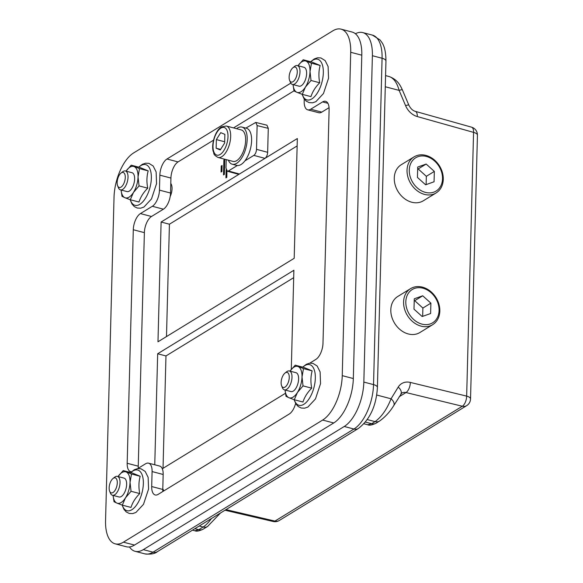 <?xml version="1.0" encoding="UTF-8"?>
<svg xmlns="http://www.w3.org/2000/svg" width="583" height="583" viewBox="0 0 583 583"><rect width="100%" height="100%" fill="white"/><g stroke="black" fill="none" stroke-linecap="round" stroke-linejoin="round"><path stroke-width="0.87" d="M166.483 336.573L169.427 224.207L297.141 145.925M241.989 127.094L246.427 128.253A19.195 9.102 104.7 0 1 249.05 153.212A19.195 9.102 104.7 0 1 244.918 160.864L253.838 155.391L264.981 158.365L297.33 138.535L294.196 258.298L157.978 341.791L161.112 222.028L239.438 174.018L228.419 170.972L237.347 165.499A19.195 9.102 104.7 0 1 236.691 165.383L232.26 164.224A19.195 9.102 -75.3 0 0 244.62 152.054A19.195 9.102 -75.3 0 0 241.989 127.094A19.195 9.102 -75.3 0 0 236.574 128.697M169.427 224.207L161.112 222.028M163.029 468.317L165.973 355.943L293.686 277.668M285.422 393.306L162.3 468.768M154.757 464.782L157.665 353.764L165.973 355.943M157.665 353.764L293.883 270.272L291.289 369.389M125.447 497.897A16.266 7.71 -75.3 0 0 130.038 482.323A16.266 7.71 -75.3 0 0 126.125 471.968A16.266 7.71 -75.3 0 0 118.036 476.537L123.217 470.583L131.503 474.008L130.038 482.323L131.051 491.294L125.447 497.897L122.313 505.155L116.928 503.114A16.266 7.71 -75.3 0 0 125.447 497.897M113.087 495.419A16.266 7.71 -75.3 0 0 116.928 503.114L114.028 501.73L113.066 495.412M110.347 492.934A9.758 4.628 -75.3 0 0 110.42 493.131A9.758 4.628 -75.3 0 0 112.439 495.251L119.056 496.986A9.758 4.628 -75.3 0 0 126.001 488.714A9.758 4.628 -75.3 0 0 124.004 478.104L117.387 476.369A9.758 4.628 -75.3 0 0 114.589 477.222L112.956 478.534A7.761 3.68 104.7 0 1 116.855 479.7A7.761 3.68 104.7 0 1 115.099 490.288A7.761 3.68 104.7 0 1 109.64 491.192A7.761 3.68 104.7 0 1 112.956 478.534M122.313 505.155L130.993 507.429C132.56 502.459 135.475 497.838 139.738 493.568C138.543 487.454 138.688 481.689 140.19 476.282L131.904 472.857L123.217 470.583M140.19 476.282L131.503 474.008M139.738 493.568L131.051 491.294M162.788 488.882A9.758 4.628 104.7 0 1 163.721 490.959M350.711 52.281L342.243 375.649A35.782 16.965 104.7 0 1 322.654 420.059L123.428 542.168A35.782 16.965 104.7 0 1 115.223 543.844A35.782 16.965 104.7 0 1 105.559 520.714L114.028 197.346A35.782 16.965 104.7 0 1 133.624 152.935L332.842 30.826A35.782 16.965 104.7 0 1 341.055 29.15A35.782 16.965 104.7 0 1 350.711 52.281L361.795 55.188L353.327 378.549L342.243 375.649M309.726 363.173L315.862 359.405A13.008 6.165 -75.3 0 0 322.989 343.256L329.103 109.721A13.008 6.165 -75.3 0 0 325.591 101.304A13.008 6.165 -75.3 0 0 322.603 101.916L310.688 109.218A13.008 6.165 104.7 0 1 307.7 109.83A13.008 6.165 104.7 0 1 304.188 101.42L304.253 99.037M137.748 468.579L145.59 463.769A13.008 6.165 104.7 0 1 148.57 463.164A13.008 6.165 104.7 0 1 152.083 471.574L151.697 486.543A13.008 6.165 -75.3 0 0 155.209 494.96A13.008 6.165 -75.3 0 0 158.19 494.348L289.306 413.988A13.008 6.165 -75.3 0 0 295.617 403.436M290.793 83.121L166.971 159.006A13.008 6.165 -75.3 0 0 159.851 175.155L159.458 190.131A13.008 6.165 104.7 0 1 152.331 206.28L140.416 213.582A13.008 6.165 -75.3 0 0 133.288 229.738L127.174 463.274A13.008 6.165 -75.3 0 0 130.687 471.691A13.008 6.165 -75.3 0 0 131.459 471.785M133.441 192.499A16.266 7.71 -75.3 0 0 138.04 176.926A16.266 7.71 -75.3 0 0 134.119 166.57A16.266 7.71 -75.3 0 0 126.03 171.14L131.211 165.178L139.505 168.604L138.04 176.926L139.053 185.897L133.441 192.499L130.308 199.758L124.93 197.717A16.266 7.71 -75.3 0 0 133.441 192.499M121.082 190.022A16.266 7.71 -75.3 0 0 124.93 197.717L122.022 196.333L121.067 190.014M117.635 185.795L118.415 187.733A9.758 4.628 -75.3 0 0 119.581 189.417A9.758 4.628 -75.3 0 0 120.441 189.854L127.05 191.581A9.758 4.628 -75.3 0 0 134.003 183.317A9.758 4.628 -75.3 0 0 131.998 172.706L125.389 170.972A9.758 4.628 -75.3 0 0 122.59 171.825L120.958 173.136A7.761 3.68 104.7 0 1 123.858 172.801A7.761 3.68 104.7 0 1 123.771 183.66A7.761 3.68 104.7 0 1 117.635 185.795A7.761 3.68 104.7 0 1 120.958 173.136M138.827 167.175A21.032 9.969 -75.3 0 1 151.347 176.489A21.032 9.969 -75.3 0 1 139.833 204.334A21.032 9.969 -75.3 0 1 130.293 199.75L138.994 202.031C140.561 197.054 143.469 192.434 147.732 188.171C146.537 182.056 146.69 176.292 148.184 170.885L139.898 167.459L131.211 165.178M148.184 170.885L139.505 168.604M147.732 188.171L139.053 185.897M170.79 183.485A9.758 4.628 104.7 0 1 170.192 196.486M305.419 87.093A16.266 7.71 -75.3 0 0 310.018 71.52A16.266 7.71 -75.3 0 0 306.097 61.164A16.266 7.71 -75.3 0 0 298.008 65.733L303.189 59.772L311.482 63.197L310.018 71.52L311.031 80.483L305.419 87.093L302.286 94.344L296.907 92.311A16.266 7.71 -75.3 0 0 305.419 87.093M293.06 84.615A16.266 7.71 -75.3 0 0 296.907 92.311L294 90.926L293.045 84.608M289.613 80.381L290.392 82.327A9.758 4.628 -75.3 0 0 292.418 84.44L299.028 86.175A9.758 4.628 -75.3 0 0 305.98 77.911A9.758 4.628 -75.3 0 0 303.976 67.3L297.366 65.566A9.758 4.628 -75.3 0 0 294.568 66.418L292.936 67.73A7.761 3.68 104.7 0 1 297.257 72.066A7.761 3.68 104.7 0 1 294.102 80.775A7.761 3.68 104.7 0 1 289.613 80.381A7.761 3.68 104.7 0 1 292.936 67.73M310.805 61.769A21.032 9.969 -75.3 0 1 323.325 71.082A21.032 9.969 -75.3 0 1 311.81 98.928A21.032 9.969 -75.3 0 1 302.271 94.344L310.972 96.625C312.539 91.648 315.447 87.027 319.71 82.764C318.515 76.65 318.668 70.886 320.162 65.478L311.876 62.053L303.189 59.772M320.162 65.478L311.482 63.197M319.71 82.764L311.031 80.483M297.425 392.49A16.266 7.71 -75.3 0 0 302.016 376.917A16.266 7.71 -75.3 0 0 298.102 366.561A16.266 7.71 -75.3 0 0 290.013 371.131L295.195 365.177L303.481 368.602L302.016 376.917L303.029 385.888L297.425 392.49L294.291 399.749L288.906 397.708A16.266 7.71 -75.3 0 0 297.425 392.49M285.065 390.012A16.266 7.71 -75.3 0 0 288.906 397.708L286.005 396.323L285.043 390.005M281.618 385.786L282.398 387.724A9.758 4.628 -75.3 0 0 284.417 389.845L291.034 391.572A9.758 4.628 -75.3 0 0 297.979 383.308A9.758 4.628 -75.3 0 0 295.982 372.697L289.365 370.963A9.758 4.628 -75.3 0 0 286.566 371.816L284.934 373.127A7.761 3.68 104.7 0 1 289.255 377.463A7.761 3.68 104.7 0 1 286.107 386.172A7.761 3.68 104.7 0 1 281.618 385.786A7.761 3.68 104.7 0 1 284.934 373.127M294.291 399.749L302.971 402.022C304.537 397.052 307.452 392.425 311.716 388.161C310.52 382.047 310.666 376.283 312.167 370.875L303.881 367.45L295.195 365.177M312.167 370.875L303.481 368.602M311.716 388.161L303.029 385.888M322.654 420.059L333.731 422.966A35.782 16.965 -75.3 0 0 353.327 378.549M333.731 422.966L134.513 545.069L123.428 542.168M115.223 543.844L126.3 546.745A35.782 16.965 -75.3 0 0 134.513 545.069M361.795 55.188A35.782 16.965 -75.3 0 0 352.139 32.058L341.055 29.15M293.985 90.853L233.543 127.903M213.553 140.153L178.055 161.914L166.971 159.006M159.851 175.155L170.928 178.063A13.008 6.165 104.7 0 1 178.055 161.914M170.928 178.063L170.535 193.031L159.458 190.131M152.331 206.28L163.415 209.188A13.008 6.165 -75.3 0 0 170.535 193.031M163.415 209.188L151.493 216.49L140.416 213.582M133.288 229.738L144.373 232.639A13.008 6.165 104.7 0 1 151.493 216.49M144.373 232.639L138.251 466.181L127.174 463.274M138.309 468.236A13.008 6.165 104.7 0 1 138.251 466.181M152.083 471.574L163.167 474.482A13.008 6.165 -75.3 0 0 159.655 466.065L148.57 463.164M163.167 474.482L162.774 489.45L151.697 486.543M162.825 491.505A13.008 6.165 104.7 0 1 162.774 489.45M329.052 107.666L321.772 112.125L310.688 109.218M307.7 109.83L318.784 112.738A13.008 6.165 -75.3 0 0 321.772 112.125M120.441 189.854A9.758 4.628 -75.3 0 0 127.116 182.537A9.758 4.628 -75.3 0 0 126.241 171.402A9.758 4.628 -75.3 0 0 125.389 170.972M112.439 495.251A9.758 4.628 -75.3 0 0 118.458 489.727A9.758 4.628 -75.3 0 0 119.486 478.687A9.758 4.628 -75.3 0 0 117.387 476.369M292.418 84.44A9.758 4.628 -75.3 0 0 299.997 71.869A9.758 4.628 -75.3 0 0 297.366 65.566M284.417 389.845A9.758 4.628 -75.3 0 0 292.003 377.274A9.758 4.628 -75.3 0 0 289.365 370.963M436.091 192.966L423.316 200.792A21.141 16.688 -121.5 0 1 411.758 202.228A21.141 16.688 -121.5 0 1 395.15 184.891A21.141 16.688 -121.5 0 1 401.221 164.741L413.996 156.907A21.141 16.688 58.5 0 0 407.918 177.064A21.141 16.688 58.5 0 0 424.533 194.401A21.141 16.688 58.5 0 0 436.091 192.966C440.493 190.094 442.891 185.715 443.269 179.804C443.459 174.842 442.118 170.09 439.261 165.557C435.793 160.325 431.347 156.936 425.925 155.399C421.538 154.291 417.559 154.794 413.996 156.907M425.619 184.789L417.443 177.421L417.72 167.051L426.166 164.042L434.342 171.409L434.065 181.779L425.619 184.789M434.342 171.409L426.341 176.314L426.122 184.607M426.166 164.042L418.164 168.946L426.341 176.314M417.661 169.128L418.164 168.946M432.644 324.702L419.869 332.536A21.141 16.688 -121.5 0 1 408.311 333.964A21.141 16.688 -121.5 0 1 391.696 316.627A21.141 16.688 -121.5 0 1 397.774 296.477L410.541 288.651A21.141 16.688 58.5 0 0 404.471 308.801A21.141 16.688 58.5 0 0 421.079 326.137A21.141 16.688 58.5 0 0 432.644 324.702C437.046 321.838 439.436 317.451 439.822 311.548C440.005 306.578 438.671 301.834 435.814 297.294C432.346 292.061 427.9 288.68 422.471 287.142C418.091 286.034 414.112 286.537 410.541 288.651M143.316 549.631L344.247 426.479L353.939 429.022L153.016 552.174L143.316 549.631A35.782 16.965 104.7 0 1 135.11 551.307A35.782 16.965 104.7 0 1 129.47 546.949M385.574 75.601L389.131 76.533C393.685 78.056 397.023 82.677 399.136 90.394L405.579 105.64A16.266 12.841 58.5 0 0 417.297 116.564L473.564 132.377A8.133 3.17 1.5 0 1 477.441 135.198L470.532 398.94A8.133 3.17 -178.5 0 0 466.655 396.119A8.133 3.913 103.7 0 1 462.326 406.242A8.133 6.42 58.5 0 0 466.648 405.659L279.272 520.502A8.133 6.42 -121.5 0 1 274.95 521.085A8.133 3.797 103.2 0 1 273.172 521.494L225.009 510.22M355.404 33.748A35.782 16.965 104.7 0 1 362.721 32.575A35.782 16.965 104.7 0 1 372.384 55.713L363.836 382.069A35.782 16.965 104.7 0 1 344.247 426.479M393.598 405.848A8.133 4.635 -148.5 0 0 393.729 405.659A8.133 4.635 -148.5 0 0 393.744 405.637A8.133 4.635 -148.5 0 0 391.062 398.787C386.952 409.215 381.632 416.823 375.088 421.626L371.684 423.71L367.735 424.767C369.338 425.619 372.129 425.087 376.122 423.163A8.133 6.42 -121.5 0 1 371.684 423.71L365.454 422.077M477.441 135.198A8.133 8.133 0 0 0 471.509 127.16A8.133 3.797 105.7 0 1 473.564 132.377L466.655 396.119L410.337 382.426A16.266 12.841 58.5 0 0 398.211 387.097L391.062 398.787L376.698 395.019M405.579 105.64A8.133 0.94 -22.9 0 1 408.814 105.078L402.372 89.833A8.133 0.94 157.1 0 0 399.136 90.394L385.276 86.758M211.469 518.52C208.532 522.528 205.748 525.37 203.11 527.032L198.767 529.692L194.926 530.763C196.449 531.609 199.211 531.062 203.205 529.138A8.133 6.42 -121.5 0 1 203.212 529.145A8.133 6.42 -121.5 0 1 198.767 529.692L194.853 528.701M226.955 171.045L226.794 177.349L225.942 177.873L226.153 169.733M223.894 159.975L224.746 159.451L224.36 174.426L223.508 174.944L223.894 159.975L224.732 160.194M221.227 166.031L222.079 165.506L221.919 171.497L221.066 172.021L221.227 166.031L222.057 166.25M227.275 171.191L238.294 174.237L239.438 174.018L264.981 158.365C266.533 157.14 267.429 155.122 267.655 152.309L268.282 128.355L266.948 125.199L255.791 122.43L245.829 128.1M253.838 155.391C255.398 154.167 256.287 152.148 256.513 149.335L257.132 125.593L255.806 122.43M226.204 159.611L225.985 168.05L227.283 171.198L228.419 170.972M414.214 300.864L414.71 300.69L422.886 308.057L422.668 316.35M422.711 295.785L430.888 303.145L430.618 313.523L422.172 316.525L413.996 309.165L414.265 298.795L422.711 295.785L414.71 300.69M430.888 303.145L422.886 308.057M228.332 160.165A19.195 9.102 -75.3 0 0 232.26 164.224M245.64 140.437A16.266 7.71 104.7 0 1 233.003 161.389L218.042 157.468A16.266 7.71 -75.3 0 0 230.679 136.517A16.266 7.71 -75.3 0 0 226.291 126.001L241.253 129.922A16.266 7.71 104.7 0 1 245.64 140.437M237.347 165.499A19.195 9.102 -75.3 0 0 244.918 160.864M220.731 132.654L224.87 134.367L224.644 143.01L220.279 149.94L216.133 148.228L216.359 139.585L220.731 132.654M224.674 141.764L216.359 139.585M220.614 149.408L216.133 148.228M122.292 505.148A21.032 9.969 -75.3 0 0 131.831 509.731A21.032 9.969 -75.3 0 0 143.352 481.886A21.032 9.969 -75.3 0 0 130.832 472.573M294.269 399.741A21.032 9.969 -75.3 0 0 303.809 404.325A21.032 9.969 -75.3 0 0 315.33 376.48A21.032 9.969 -75.3 0 0 302.81 367.166M322.603 101.916L327.894 103.3M426.362 156.448A19.516 15.406 -121.5 0 1 440.056 187.172A19.516 15.406 -121.5 0 1 411.263 179.622A19.516 15.406 -121.5 0 1 426.362 156.448M362.721 32.575L372.42 35.118A35.782 16.965 104.7 0 1 382.076 58.249L373.535 384.605A8.133 3.17 -178.5 0 1 377.405 387.433C376.312 405.819 369.972 419.498 358.385 428.469L157.461 551.62A8.133 6.42 -121.5 0 1 153.016 552.174A35.782 16.965 104.7 0 1 144.803 553.85L135.11 551.307M372.384 55.713L382.076 58.249A8.133 3.17 -178.5 0 1 385.953 61.077C385.917 52.485 384.554 46.268 381.858 42.421L380.043 39.95L372.42 35.118M358.385 428.469A8.133 6.42 -121.5 0 1 353.939 429.022A35.782 16.965 104.7 0 0 373.535 384.605L363.836 382.069M367.312 419.585L375.088 421.626A8.133 6.42 -121.5 0 0 379.526 421.072A8.133 6.42 -121.5 0 1 379.526 421.072C385.057 417.144 389.787 412.006 393.714 405.659M399.202 396.717L406.001 392.548L462.326 406.242L274.95 521.085L225.978 509.629M393.744 405.637L401.68 393.131A8.133 6.42 -121.5 0 1 406.001 392.548A8.133 3.913 103.7 0 0 410.337 382.426M400.893 393.955A8.133 4.635 -148.5 0 0 398.211 387.097M379.715 420.955A8.133 6.42 -121.5 0 1 379.533 421.072L376.13 423.156A8.133 6.42 -121.5 0 1 376.122 423.163M471.509 127.16L415.242 111.338A8.133 3.797 105.7 0 1 417.297 116.564M207.737 526.362A8.133 6.42 -121.5 0 1 207.555 526.478A8.133 6.42 -121.5 0 1 207.548 526.485A8.133 6.42 -121.5 0 1 203.11 527.032L199.24 526.019M268.282 128.355L257.132 125.593M267.655 152.309L256.513 149.335M422.915 288.191A19.516 15.406 -121.5 0 1 436.601 318.916A19.516 15.406 -121.5 0 1 407.809 311.366A19.516 15.406 -121.5 0 1 422.915 288.191M220.848 128.129A14.313 6.785 104.7 0 1 226.816 143.906A14.313 6.785 104.7 0 1 213.844 151.864A14.313 6.785 104.7 0 1 220.848 128.129M122.131 505.089L123.975 509.404L126.278 511.961L129.229 513.441L132.654 513.594L135.919 512.45L143.498 504.331L148.57 489.02L148.133 477.331L145.174 471.414L140.904 468.747L137.603 468.601L134.36 469.709L130.672 472.536M130.126 199.692L131.977 203.999L134.272 206.564L137.231 208.036L140.656 208.197L143.921 207.052L151.493 198.934L156.565 183.623L156.127 171.927L153.176 166.017L148.898 163.349L145.604 163.204L142.354 164.311L138.674 167.139M302.103 94.286L303.954 98.593L306.25 101.158L309.209 102.63L312.634 102.79L315.899 101.646L323.47 93.528L328.542 78.217L328.105 66.52L325.154 60.603L320.876 57.943L317.582 57.79L314.332 58.905L310.652 61.732M294.109 399.683L295.953 403.997L298.256 406.555L301.207 408.027L304.632 408.187L307.897 407.043L315.476 398.925L320.548 383.614L320.111 371.925L317.159 366.007L312.882 363.34L309.58 363.194L306.337 364.302L302.65 367.13M109.64 491.192L110.42 493.131M377.405 387.433L385.953 61.077M157.461 551.62C154.918 553.806 150.698 554.55 144.803 553.85M363.981 423.783L367.749 424.767M402.357 89.833C400.222 85.366 397.803 79.747 389.123 76.533M408.814 105.078C410.534 108.525 412.677 110.61 415.242 111.338M466.648 405.659A8.133 8.133 0 0 0 470.532 398.94M273.172 521.494A8.133 8.133 0 0 0 279.272 520.502M203.212 529.138L207.555 526.478L220.498 512.989M192.492 530.151L194.926 530.763M218.042 157.468C212.35 154.131 214.537 153.65 213.174 151.318C211.177 144.103 215.367 130.322 221.489 126.897L226.291 126.001"/></g></svg>

